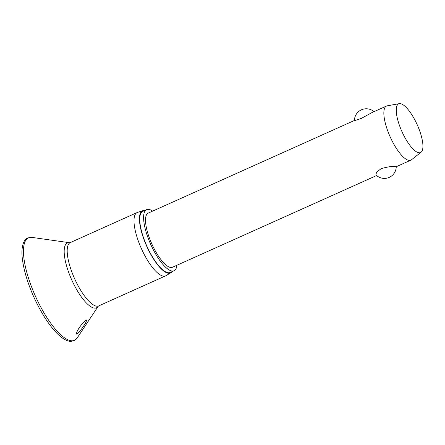<?xml version="1.0" encoding="UTF-8"?>
<svg xmlns="http://www.w3.org/2000/svg" width="445" height="445" viewBox="0 0 445 445"><rect width="100%" height="100%" fill="white"/><g stroke="black" fill="none" stroke-linecap="round" stroke-linejoin="round"><path stroke-width="0.67" d="M76.612 334.078C75.633 331.942 82.926 321.763 86.502 319.983C86.619 321.201 85.529 323.387 83.237 326.547C80.968 330.09 78.759 332.604 76.612 334.078L76.89 334.006M86.213 320.061L86.502 319.983M172.02 271.65A34.087 10.686 -114.2 0 1 170.78 272.829L165.902 275.705A34.71 10.88 -114.2 0 1 165.568 275.878A34.71 10.88 -114.2 0 1 163.938 276.189A34.71 10.88 -114.2 0 1 140.386 246.313A34.71 10.88 -114.2 0 1 137.121 212.56A34.71 10.88 -114.2 0 1 137.472 212.421L142.862 210.685A34.087 10.686 -114.2 0 1 144.113 210.513A34.087 10.686 -114.2 0 1 144.569 210.546M170.78 272.829A34.087 10.686 -114.2 0 1 168.85 273.308A34.087 10.686 -114.2 0 1 145.498 243.421A34.087 10.686 -114.2 0 1 142.862 210.685M176.938 265.242A33.492 10.496 -114.2 0 1 174.062 270.732A33.492 10.496 -114.2 0 1 172.488 271.027A33.492 10.496 -114.2 0 1 149.765 242.197A33.492 10.496 -114.2 0 1 146.611 209.628A33.492 10.496 -114.2 0 1 148.185 209.328A33.492 10.496 -114.2 0 1 152.624 211.119M174.062 270.732L170.207 272.462A33.492 10.496 -114.2 0 1 168.638 272.763A33.492 10.496 -114.2 0 1 145.91 243.927A33.492 10.496 -114.2 0 1 142.756 211.358L146.611 209.628M421.098 152.212L411.453 159.788A29.665 9.3 -114.2 0 1 410.83 160.167A29.665 9.3 -114.2 0 1 409.439 160.434A29.665 9.3 -114.2 0 1 389.308 134.891A29.665 9.3 -114.2 0 1 386.516 106.043A29.665 9.3 -114.2 0 1 387.211 105.832L399.282 103.652A26.7 8.372 -114.2 0 1 399.905 103.607A26.7 8.372 -114.2 0 1 417.61 125.64A26.7 8.372 -114.2 0 1 421.098 152.212A26.7 8.372 -114.2 0 1 419.285 152.791A26.7 8.372 -114.2 0 1 400.773 128.855A26.7 8.372 -114.2 0 1 399.282 103.652M386.516 106.043L371.92 112.602L361.435 118.353L355.149 120.5M376.626 175.536L172.493 267.239A29.665 9.3 -114.2 0 1 171.103 267.506A29.665 9.3 -114.2 0 1 150.972 241.969A29.665 9.3 -114.2 0 1 148.179 213.116L354.426 120.467A11.865 11.865 0 0 1 374.039 111.651M410.83 160.167L396.239 166.719A11.865 11.865 0 0 1 375.925 174.879L376.526 172.171L381.237 168.638C387.678 166.775 392.434 166.13 395.516 166.686L396.234 166.725M31.144 237.335A56.159 17.605 -114.2 0 1 32.062 237.413L27.774 237.941C24.369 238.898 20.704 245.668 22.333 258.584C23.73 270.121 27.584 282.987 33.898 297.177C44.856 321.279 59.975 341.026 70.749 341.393L73.97 340.77L77.213 337.922A56.159 17.605 -114.2 0 1 71.901 340.798A56.159 17.605 -114.2 0 1 32.229 288.599A56.159 17.605 -114.2 0 1 31.144 237.335M69.615 242.725L70.31 242.575A34.71 10.88 -114.2 0 0 73.575 276.328A34.71 10.88 -114.2 0 0 97.127 306.204A34.71 10.88 -114.2 0 0 98.757 305.893L98.178 306.316A35.528 11.136 -114.2 0 1 94.818 308.129A35.528 11.136 -114.2 0 1 69.72 275.11A35.528 11.136 -114.2 0 1 69.036 242.681A35.528 11.136 -114.2 0 1 69.615 242.725L32.062 237.413M70.31 242.575L137.121 212.56M98.757 305.893L165.568 275.878M77.213 337.922L98.184 306.31"/></g></svg>
